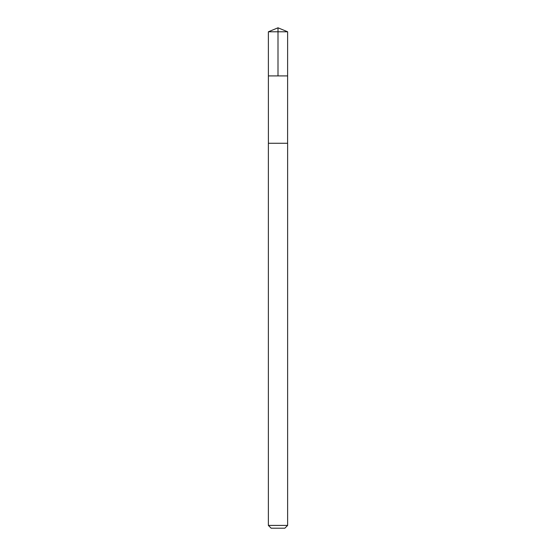 <?xml version="1.0" encoding="UTF-8"?>
<svg xmlns="http://www.w3.org/2000/svg" width="556" height="556" viewBox="0 0 556 556"><rect width="100%" height="100%" fill="white"/><g stroke="black" fill="none" stroke-linecap="round" stroke-linejoin="round"><path stroke-width="0.83" d="M268.381 75.915L287.619 75.915L287.626 31.789L268.374 31.789L268.381 75.915L287.619 75.915L287.605 143.274L268.395 143.274L268.381 75.915M285.833 143.274L268.374 143.274L268.374 525.42L287.626 525.42L287.626 143.274L285.833 143.274M287.626 525.42L284.846 528.2L271.154 528.2L268.374 525.42M268.374 31.789L278 27.8L278 75.915M278 27.8L287.626 31.789"/></g></svg>

